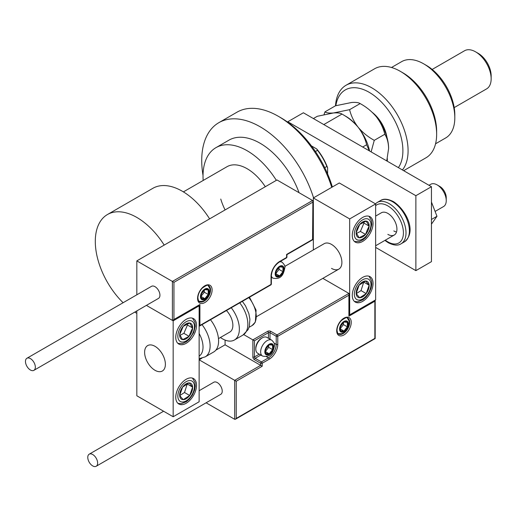 <?xml version="1.0" encoding="UTF-8"?>
<svg xmlns="http://www.w3.org/2000/svg" width="517" height="517" viewBox="0 0 517 517"><rect width="100%" height="100%" fill="white"/><g stroke="black" fill="none" stroke-linecap="round" stroke-linejoin="round"><path stroke-width="0.78" d="M331.513 268.388A14.683 8.479 -120 0 0 338.855 269.118A14.683 8.479 -120 0 0 341.104 257.35A14.683 8.479 -120 0 0 331.513 244.412A14.683 8.479 -120 0 0 324.172 243.681L284.783 266.423M362.663 301.359A14.683 8.479 -60 0 1 355.321 302.09A14.683 8.479 -60 0 1 353.066 290.321A14.683 8.479 -60 0 1 362.663 277.383A14.683 8.479 -60 0 1 370.004 276.653A14.683 8.479 -60 0 1 372.253 288.421A14.683 8.479 -60 0 1 362.663 301.359M362.663 217.437A14.683 8.479 120 0 0 353.066 230.375A14.683 8.479 120 0 0 355.321 242.143A14.683 8.479 120 0 0 362.663 241.413A14.683 8.479 120 0 0 372.253 228.475A14.683 8.479 120 0 0 370.004 216.707A14.683 8.479 120 0 0 362.663 217.437M349.679 218.93L375.639 203.944L375.639 299.86L349.679 314.847L349.679 218.93L313.341 197.953L313.341 249.937M375.639 203.944L339.301 182.966L313.341 197.953M349.679 314.847L349.227 314.582M155.003 370.295A14.683 8.479 60 0 1 145.406 357.357A14.683 8.479 60 0 1 147.662 345.589A14.683 8.479 60 0 1 155.003 346.319A14.683 8.479 60 0 1 164.593 359.257A14.683 8.479 60 0 1 162.344 371.025A14.683 8.479 60 0 1 155.003 370.295M186.152 319.344A14.683 8.479 -60 0 1 193.494 318.614A14.683 8.479 -60 0 1 195.743 330.382A14.683 8.479 -60 0 1 186.152 343.32A14.683 8.479 -60 0 1 178.811 344.051A14.683 8.479 -60 0 1 176.555 332.282A14.683 8.479 -60 0 1 186.152 319.344M186.152 403.266A14.683 8.479 120 0 0 195.743 390.329A14.683 8.479 120 0 0 193.494 378.56A14.683 8.479 120 0 0 186.152 379.291A14.683 8.479 120 0 0 176.555 392.229A14.683 8.479 120 0 0 178.811 403.997A14.683 8.479 120 0 0 186.152 403.266M173.169 416.754L173.169 320.837L199.129 305.851L199.129 401.767L173.169 416.754L136.831 395.776L136.831 310.911M199.129 305.851L198.67 305.592M173.169 320.837L146.401 305.385L172.394 320.391L172.394 281.422L136.831 260.891L136.831 294.8M437.156 184.912L439.754 186.411A9.177 5.299 60 0 1 446.152 196.324A9.177 5.299 60 0 1 446.242 197.656L446.242 200.648A12.847 7.419 -120 0 0 446.113 198.793A12.847 7.419 -120 0 0 437.156 184.912A12.847 7.419 -120 0 0 430.732 184.278L428.981 185.286M165.233 362.178A14.683 8.479 -120 0 0 158.144 348.691A14.683 8.479 -120 0 0 147.662 345.589A14.683 8.479 -120 0 0 144.773 354.436A14.683 8.479 -120 0 0 151.862 367.923A14.683 8.479 -120 0 0 162.344 371.025A14.683 8.479 -120 0 0 165.233 362.178M435.094 211.434L443.58 206.535A12.847 7.419 -120 0 0 446.242 200.648M312.565 202.296L173.951 282.327L173.951 319.493L199.911 304.507L199.911 325.484L271.031 284.421L271.031 276.33A12.117 6.992 -60 0 1 279.6 261.492L286.605 257.447L286.605 254.448L312.565 239.461L312.888 201.21L312.565 200.499L277.002 179.968L136.831 260.891M173.951 282.327L172.394 281.422L312.565 200.499M173.951 319.493L172.394 320.391M199.911 304.507L173.169 320.314M199.911 325.484L199.129 326.311L270.805 284.925A1.099 1.099 0 0 0 271.354 283.975A1.099 0.633 180 0 1 271.031 284.421A1.099 0.633 60 0 1 270.805 284.925M225.089 340.089L225.089 344.82L260.646 365.351L234.692 380.338L236.25 381.236L236.25 418.402L235.468 419.222L234.692 419.3L234.692 380.338L199.129 359.806L201.843 358.236M225.089 344.82L215.835 350.164M234.692 419.3L206.102 402.801M236.25 418.402L374.864 338.377L374.864 301.211L348.904 316.197L348.904 293.417L322.834 278.366M348.904 295.213L277.778 336.276L277.778 344.367A12.117 6.992 -60 0 1 269.215 359.205L262.203 363.251L262.203 366.249L260.646 365.351L260.646 363.251L254.416 359.658A2.204 1.273 -120 0 1 252.858 356.956L252.858 339.876L243.72 334.596M374.864 301.211L375.18 300.125L375.18 338.564L235.468 419.222M348.904 316.197L349.227 294.128M274.107 343.146L276.22 344.367L276.22 336.276A1.099 0.633 0 0 0 277.778 336.276A1.099 0.633 -120 0 0 277.002 334.926L270.772 331.332A2.204 1.273 0 0 0 267.657 331.332L252.858 339.876L254.416 340.774L254.416 356.956L259.256 354.164M265.318 351.566A5.506 3.18 120 0 0 265.841 353.512A5.506 3.18 120 0 0 269.215 353.809A5.506 3.18 120 0 0 272.588 349.615A5.506 3.18 120 0 0 272.588 345.123A5.506 3.18 120 0 0 269.215 344.82A5.506 3.18 120 0 0 265.841 349.014A5.506 3.18 120 0 0 265.318 351.566M265.667 351.159L265.841 353.512L269.215 353.809L272.588 349.615L272.588 345.123L269.215 344.82L265.841 349.014L265.667 351.159M255.818 349.078A9.177 5.299 120 0 0 257.718 353.279L262.552 356.064A9.177 5.299 -60 0 1 260.646 351.864A9.177 5.299 -60 0 1 264.652 342.629A9.177 5.299 -60 0 1 271.729 340.167L266.901 337.381A9.177 5.299 120 0 0 262.306 337.834A9.177 5.299 120 0 0 255.818 349.078L255.818 348.057A7.929 4.575 -60 0 1 261.428 338.344L262.306 337.834M265.667 351.133L268.691 347.366L268.691 345.33M265.68 351.773L269.215 353.809M268.691 347.366L272.588 349.615M270.242 343.766L272.588 345.123M275.703 273.635A5.506 3.18 120 0 0 276.227 275.58A5.506 3.18 120 0 0 279.6 275.884A5.506 3.18 120 0 0 282.967 271.683A5.506 3.18 120 0 0 282.967 267.192A5.506 3.18 120 0 0 279.6 266.888A5.506 3.18 120 0 0 276.227 271.082A5.506 3.18 120 0 0 275.703 273.635M276.052 273.235L276.227 275.58L279.6 275.884L282.967 271.683L282.967 267.192L279.6 266.888L276.227 271.082L276.052 273.235M276.052 273.202L279.077 269.441L279.077 267.399M276.065 273.842L279.6 275.884M279.077 269.441L282.967 271.683M280.628 265.835L282.967 267.192M200.945 296.415A5.506 3.18 120 0 0 201.468 298.361A5.506 3.18 120 0 0 204.842 298.658A5.506 3.18 120 0 0 208.209 294.464A5.506 3.18 120 0 0 208.209 289.972A5.506 3.18 120 0 0 204.842 289.669A5.506 3.18 120 0 0 201.468 293.863A5.506 3.18 120 0 0 200.945 296.415M201.294 296.008L201.468 298.361L204.842 298.658L208.209 294.464L208.209 289.972L204.842 289.669L201.468 293.863L201.294 296.008M201.294 295.983L204.318 292.215L204.318 290.179M201.307 296.622L204.842 298.658M204.318 292.215L208.209 294.464M205.869 288.615L208.209 289.972M340.076 328.786A5.506 3.18 120 0 0 340.6 330.731A5.506 3.18 120 0 0 343.973 331.035A5.506 3.18 120 0 0 347.346 326.841A5.506 3.18 120 0 0 347.346 322.343A5.506 3.18 120 0 0 343.973 322.039A5.506 3.18 120 0 0 340.6 326.233A5.506 3.18 120 0 0 340.076 328.786M340.425 328.385L340.6 330.731L343.973 331.035L347.346 326.841L347.346 322.343L343.973 322.039L340.6 326.233L340.425 328.385M340.425 328.353L343.45 324.592L343.45 322.55M340.438 328.993L343.973 331.035M343.45 324.592L347.346 326.841M345.001 320.986L347.346 322.343M368.091 230.388A9.177 5.299 120 0 0 369.138 226.097A9.177 5.299 120 0 0 366.21 221.102A9.177 5.299 120 0 0 359.729 224.43A9.177 5.299 120 0 0 356.181 232.753A9.177 5.299 120 0 0 359.115 237.749A9.177 5.299 120 0 0 365.59 234.421A9.177 5.299 120 0 0 368.091 230.388M367.193 230.155L369.138 226.097L366.21 221.102L359.729 224.43L356.181 232.753L359.115 237.749L365.59 234.421L367.193 230.155M356.517 233.413L360.401 231.422L363.949 223.098L363.49 222.316M360.401 231.422L365.59 234.421M363.949 223.098L369.138 226.097M191.581 332.295A9.177 5.299 120 0 0 192.628 328.004A9.177 5.299 120 0 0 189.7 323.009A9.177 5.299 120 0 0 183.218 326.337A9.177 5.299 120 0 0 179.67 334.661A9.177 5.299 120 0 0 182.604 339.656A9.177 5.299 120 0 0 189.08 336.328A9.177 5.299 120 0 0 191.581 332.295M190.683 332.063L192.628 328.004L189.7 323.009L183.218 326.337L179.67 334.661L182.604 339.656L189.08 336.328L190.683 332.063M180.006 335.32L183.89 333.329L187.438 325.006L186.98 324.224M183.89 333.329L189.08 336.328M187.438 325.006L192.628 328.004M180.717 398.51A9.177 5.299 120 0 0 183.218 399.654A9.177 5.299 120 0 0 189.7 395.499A9.177 5.299 120 0 0 192.628 387.123A9.177 5.299 120 0 0 189.08 382.897A9.177 5.299 120 0 0 182.604 387.052A9.177 5.299 120 0 0 179.67 395.434A9.177 5.299 120 0 0 180.717 398.51M181.273 397.444L183.218 399.654L189.7 395.499L192.628 387.123L189.08 382.897L182.604 387.052L179.67 395.434L181.273 397.444M179.761 395.55L184.511 392.506L187.257 383.911M184.511 392.506L189.7 395.499M187.438 384.125L192.628 387.123M357.228 296.603A9.177 5.299 120 0 0 359.729 297.747A9.177 5.299 120 0 0 366.21 293.591A9.177 5.299 120 0 0 369.138 285.216A9.177 5.299 120 0 0 365.59 280.99A9.177 5.299 120 0 0 359.115 285.145A9.177 5.299 120 0 0 356.181 293.527A9.177 5.299 120 0 0 357.228 296.603M357.783 295.537L359.729 297.747L366.21 293.591L369.138 285.216L365.59 280.99L359.115 285.145L356.181 293.527L357.783 295.537M356.271 293.643L361.021 290.599L363.768 282.004M361.021 290.599L366.21 293.591M363.949 282.217L369.138 285.216M199.129 356.135A20.189 11.658 -120 0 0 199.129 333.504M202.011 324.644A23.86 13.778 60 0 1 205.171 356.892L213.657 351.993A23.86 13.778 -120 0 0 210.49 319.745M226.446 310.536A14.683 8.479 60 0 1 231.9 329.84A14.683 8.479 60 0 1 229.832 332.056L218.471 338.616M231.261 307.757A23.86 13.778 60 0 1 237.781 336.405A23.86 13.778 60 0 1 234.421 340.005A23.86 13.778 60 0 1 220.429 337.491M30.406 369.998A6.973 4.026 -120 0 0 33.896 370.34A6.973 4.026 -120 0 0 34.962 364.75A6.973 4.026 -120 0 0 30.406 358.604A6.973 4.026 -120 0 0 26.916 358.262A6.973 4.026 -120 0 0 25.85 363.852A6.973 4.026 -120 0 0 30.406 369.998M33.896 370.34L158.486 298.406A6.973 4.026 -120 0 0 159.559 292.816A6.973 4.026 -120 0 0 155.003 286.67A6.973 4.026 -120 0 0 151.513 286.328L26.916 358.262M97.635 463.064A6.973 4.026 -120 0 0 94.592 456.046A6.973 4.026 -120 0 0 89.215 454.172A6.973 4.026 -120 0 0 87.774 457.371A6.973 4.026 -120 0 0 90.818 464.389A6.973 4.026 -120 0 0 96.194 466.256A6.973 4.026 -120 0 0 97.635 463.064M96.194 466.256L220.785 394.322A6.973 4.026 -120 0 0 222.232 391.13A6.973 4.026 -120 0 0 219.189 384.112A6.973 4.026 -120 0 0 213.812 382.237L199.129 390.716M431.449 202.044L436.975 216.28L431.449 219.467M436.975 216.28L431.449 224.139M431.449 186.715L415.875 195.704L287.801 121.76L303.376 112.771L431.449 186.715L431.449 261.647L415.875 270.637L375.639 247.41M415.875 195.704L415.875 270.637M287.801 121.76L287.42 121.98M375.639 216.087L381.417 212.752A12.847 7.419 60 0 1 387.84 213.392A12.847 7.419 60 0 1 396.235 224.708A12.847 7.419 60 0 1 394.264 235.009A12.847 7.419 60 0 1 387.84 234.369M396.513 232.01A12.847 7.419 60 0 1 393.812 230.925M183.393 191.885L226.963 166.726A40.378 23.317 60 0 1 265.299 186.721M331.733 187.335A82.597 47.687 -120 0 0 278.301 116.28A82.597 47.687 -120 0 0 236.999 112.183L218.833 122.678A82.597 47.687 -120 0 0 203.026 175.405M313.56 197.824A82.597 47.687 -120 0 0 218.833 122.678M278.301 116.28L280.899 117.773A78.927 45.567 60 0 1 332.353 186.98M299.065 192.705A62.408 36.028 -120 0 0 228.928 140.159L215.951 147.655A62.408 36.028 -120 0 0 203.168 180.465M276.343 180.349A62.408 36.028 -120 0 0 215.951 147.655M225.108 209.928A40.378 23.317 60 0 1 220.759 199.051M123.104 302.729A58.738 33.909 60 0 1 107.465 214.523L152.89 188.298A58.738 33.909 60 0 1 182.255 191.206A58.738 33.909 60 0 1 209.611 218.872M107.465 214.523A58.738 33.909 60 0 1 136.831 217.437A58.738 33.909 60 0 1 164.186 245.103M136.831 313.347A58.738 33.909 60 0 1 134.769 312.1M315.422 151.52L317.516 150.311L316.714 148.948A37.444 21.617 60 0 1 327.616 167.831L327.616 173.951M311.415 145.884L316.714 148.948M327.616 167.831L326.841 166.455A38.542 22.257 -120 0 0 317.516 150.311M324.741 167.67L326.841 166.455M398.374 167.618A47.719 27.55 -120 0 0 369.151 92.297A47.719 27.55 -120 0 0 335.856 105.688M335.501 105.785A51.39 29.669 60 0 1 346.047 85.26A51.39 29.669 60 0 1 371.749 87.8A51.39 29.669 60 0 1 403.59 127.932A51.39 29.669 60 0 1 402.433 169.957M426.26 65.323L423.662 63.824L426.254 65.323A40.378 23.317 60 0 1 426.26 65.323A40.378 23.317 60 0 1 454.811 114.78L454.811 117.773A44.048 25.43 -120 0 0 423.662 63.824L423.662 63.824A44.048 25.43 -120 0 0 401.638 61.646L391.511 67.488M435.56 143.791L445.686 137.942A44.048 25.43 -120 0 0 454.811 117.773M478.173 53.335L475.575 51.836L478.173 53.335A18.354 10.598 60 0 1 491.15 75.812L491.15 78.81A22.024 12.718 -120 0 0 475.575 51.836L475.575 51.836A22.024 12.718 -120 0 0 464.563 50.744L432.167 69.446M454.191 107.601L486.587 88.892A22.024 12.718 -120 0 0 491.15 78.81M403.674 170.675L425.995 157.788A51.39 29.669 -120 0 0 436.639 134.258A51.39 29.669 -120 0 0 400.3 71.32A51.39 29.669 -120 0 0 374.605 68.774L346.047 85.26M400.3 71.32L402.898 72.819A47.719 27.55 60 0 1 436.639 131.266L436.639 134.258M372.389 112.486A25.695 14.838 60 0 1 386.916 137.121M387.323 158.609L387.323 161.233M313.38 118.548L317.315 116.28L333.459 112.971C337.659 112.674 340.496 113.042 341.976 114.076C348.199 117.475 353.576 121.85 358.119 127.208C362.301 132.682 365.144 138.53 366.631 144.754L362.701 147.022M341.976 114.076L323.804 124.565M366.631 144.754L369.287 150.828M344.348 115.491A34.872 20.137 60 0 1 358.119 127.208A34.872 20.137 60 0 1 369.577 150.99M371.122 151.888L374.263 140.346C368.039 136.947 362.656 132.565 358.119 127.208C353.932 121.741 351.095 115.892 349.602 109.669L333.459 112.971C329.264 113.275 326.427 112.906 324.941 111.872L324.043 114.593M324.941 111.872L335.481 105.785L351.631 102.482C355.825 102.185 358.662 102.547 360.142 103.581C366.366 106.98 371.749 111.362 376.286 116.719A34.872 20.137 60 0 1 388.616 148.495L386.742 160.903M376.286 116.719C380.473 122.193 383.31 128.035 384.803 134.258C387.188 138 388.461 142.75 388.616 148.495M384.803 134.258L374.263 140.346M360.142 103.581L349.602 109.669M197.572 298.361A10.275 5.933 -60 0 1 204.842 285.772A10.275 5.933 -60 0 1 212.106 289.966A10.275 5.933 -60 0 1 204.842 302.555A10.275 5.933 -60 0 1 197.572 298.361M210.548 289.966A9.177 5.299 120 0 0 208.648 285.765C208.37 284.415 206.205 285.242 202.153 288.247C199.446 291.271 198.024 294.496 197.895 297.908C198.36 300.629 198.883 301.883 199.472 301.663A9.177 5.299 120 0 0 206.548 299.201A9.177 5.299 120 0 0 210.548 289.966M286.929 257.001A1.099 0.633 180 0 1 286.605 257.447A1.099 0.633 -120 0 1 286.379 257.951A1.099 1.099 0 0 0 286.929 257.001L286.929 254.635L312.888 239.649L312.888 201.21M286.379 257.951L279.367 261.996A1.099 0.633 -120 0 0 279.6 261.492M279.367 261.996C274.527 265.37 271.852 270.003 271.354 275.884A1.099 0.633 180 0 1 271.031 276.33M351.237 322.343A10.275 5.933 -60 0 1 343.973 334.932A10.275 5.933 -60 0 1 336.703 330.731A10.275 5.933 -60 0 1 343.973 318.142A10.275 5.933 -60 0 1 351.237 322.343M338.603 334.034A9.177 5.299 120 0 0 345.679 331.578A9.177 5.299 120 0 0 349.679 322.343A9.177 5.299 120 0 0 347.779 318.136C347.508 316.792 345.343 317.619 341.285 320.618C338.577 323.642 337.155 326.867 337.026 330.285C337.485 333 338.015 334.247 338.603 334.034M268.433 338.267L268.433 332.683A1.099 0.633 180 0 1 269.99 332.683L276.22 336.276A1.099 0.633 -60 0 1 277.002 334.926L348.904 293.417M262.203 366.249L236.25 381.236M270.772 331.332A1.099 0.633 120 0 0 269.99 332.683L269.99 339.165M266.32 356.633L268.433 357.861A11.012 6.359 120 0 0 276.22 344.367A1.099 0.633 0 0 0 277.778 344.367M260.814 355.063L255.198 358.307L261.428 361.906L268.433 357.861A1.099 0.633 60 0 1 269.215 359.205M267.657 331.332A1.099 0.633 60 0 1 268.433 332.683L254.416 340.774M260.646 363.251A1.099 0.633 0 0 0 262.203 363.251A1.099 0.633 60 0 0 261.428 361.906A1.099 0.633 120 0 0 260.646 363.251M254.416 359.658A1.099 0.633 -60 0 1 255.198 358.307A1.099 0.633 60 0 1 254.416 356.956A1.099 0.633 0 0 1 252.858 356.956M264.801 351.864A6.243 3.606 120 0 0 269.215 354.41A6.243 3.606 120 0 0 273.629 346.765A6.243 3.606 120 0 0 269.215 344.219A6.243 3.606 120 0 0 264.801 351.864M275.186 273.932A6.243 3.606 120 0 0 279.6 276.479A6.243 3.606 120 0 0 284.007 268.84A6.243 3.606 120 0 0 279.6 266.287A6.243 3.606 120 0 0 275.186 273.932M271.354 277.222L272.931 278.133A9.177 5.299 -60 0 1 271.354 276.078M279.542 261.899A9.177 5.299 -60 0 1 282.108 262.242L280.531 261.331M200.428 296.713A6.243 3.606 120 0 0 204.842 299.259A6.243 3.606 120 0 0 209.256 291.614A6.243 3.606 120 0 0 204.842 289.068A6.243 3.606 120 0 0 200.428 296.713M339.559 329.083A6.243 3.606 120 0 0 343.973 331.63A6.243 3.606 120 0 0 348.387 323.991A6.243 3.606 120 0 0 343.973 321.438A6.243 3.606 120 0 0 339.559 329.083M369.616 230.653A11.749 6.779 120 0 0 367.206 218.769A11.749 6.779 120 0 0 355.709 228.191A11.749 6.779 120 0 0 358.119 240.075A11.749 6.779 120 0 0 369.616 230.653M193.106 332.56A11.749 6.779 120 0 0 190.695 320.676A11.749 6.779 120 0 0 179.199 330.098A11.749 6.779 120 0 0 181.609 341.983A11.749 6.779 120 0 0 193.106 332.56M179.199 400.539A11.749 6.779 120 0 0 190.695 396.681A11.749 6.779 120 0 0 193.106 382.018A11.749 6.779 120 0 0 181.609 385.869A11.749 6.779 120 0 0 179.199 400.539M355.709 298.632A11.749 6.779 120 0 0 367.206 294.774A11.749 6.779 120 0 0 369.616 280.111A11.749 6.779 120 0 0 358.119 283.962A11.749 6.779 120 0 0 355.709 298.632M242.376 301.34L245.536 305.902L248.851 313.58L249.918 319.286L249.265 326.654L248.057 329.678L242.906 335.106A23.86 13.778 -120 0 0 246.266 331.507A23.86 13.778 -120 0 0 239.739 302.859M249.485 297.236L256.089 310.174L255.346 322.085L252.057 325.587A20.189 11.658 -120 0 0 254.9 322.537A20.189 11.658 -120 0 0 248.826 297.618M380.583 200.518C383.536 198.47 387.821 198.832 393.431 201.611C405.677 209.391 417.387 231.48 404.443 241.846A23.86 13.778 -120 0 0 408.1 222.724A23.86 13.778 -120 0 0 392.513 201.701A23.86 13.778 -120 0 0 380.583 200.518L377.21 202.464A23.86 13.778 60 0 1 389.139 203.646A23.86 13.778 60 0 1 404.727 224.675A23.86 13.778 60 0 1 401.069 243.791C398.012 245.84 393.728 245.478 388.222 242.706L384.906 240.411M385.32 240.172A22.024 12.718 -120 0 0 387.84 241.866A22.024 12.718 -120 0 0 403.415 232.87A22.024 12.718 -120 0 0 387.84 205.895A22.024 12.718 -120 0 0 375.639 205.656M256.749 316.52L338.855 269.118M394.264 235.009L375.639 245.756M271.354 283.975L271.354 275.884M262.552 356.064C271.968 358.087 273.454 350.416 274.488 345.569C274.934 344.225 274.01 342.422 271.729 340.167M272.931 278.133C282.353 280.156 283.833 272.485 284.873 267.638C285.319 266.294 284.395 264.491 282.108 262.242M198.987 301.288L202.418 301.372L204.409 300.5L206.974 298.283L208.409 296.26L209.488 293.914L210.115 290.418L209.831 288.318L208.086 285.533M338.118 333.659L341.55 333.743L343.54 332.87L346.106 330.654L347.54 328.631L348.62 326.285L349.246 322.789L348.962 320.689L347.217 317.903M354.429 241.484L359.244 241.555L362.863 239.856L365.745 237.432L370.237 230.608L371.794 224.365L371.452 220.391L368.989 216.268M177.919 343.391L182.734 343.462L186.353 341.763L189.235 339.339L193.726 332.515L195.284 326.272L194.948 322.298L192.479 318.175M177.919 403.338L181.254 403.693L186.314 401.735L189.351 399.163L192.466 394.982L194.599 390.038L195.29 386.134L195.019 382.535L192.479 378.121M354.429 301.43L357.764 301.786L362.824 299.828L365.862 297.256L368.976 293.074L371.109 288.131L371.801 284.227L371.529 280.628L368.989 276.214M205.171 356.892L199.129 358.636M242.906 335.106L234.421 340.005M252.057 325.587L249.058 327.319M89.215 454.172L163.605 411.228M404.443 241.846L401.069 243.791M375.413 203.814L377.21 202.464"/></g></svg>
